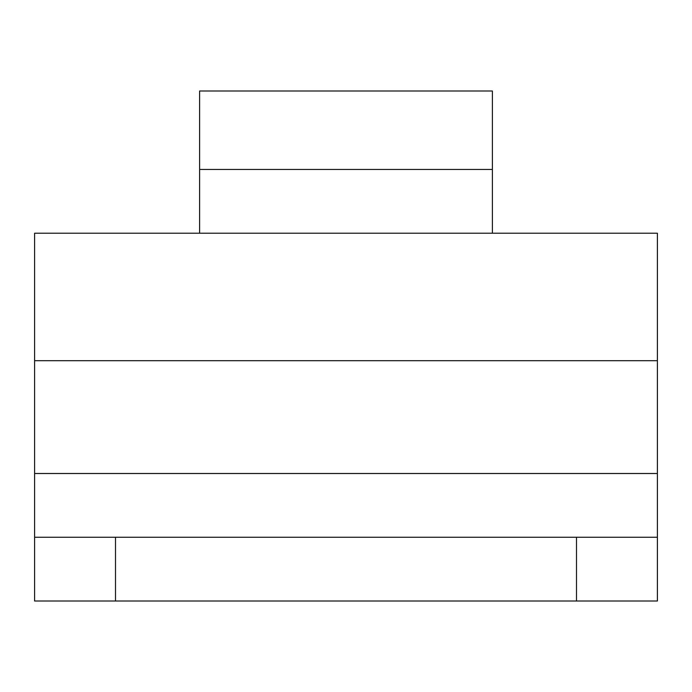 <?xml version="1.0" encoding="UTF-8"?>
<svg xmlns="http://www.w3.org/2000/svg" width="692" height="692" viewBox="0 0 692 692"><rect width="100%" height="100%" fill="white"/><g stroke="black" fill="none" stroke-linecap="round" stroke-linejoin="round"><path stroke-width="1.04" d="M576.488 537.251L657.4 537.251L657.4 601.002L34.6 601.002L34.6 537.251L576.488 537.251L576.488 601.002M657.4 473.501L34.6 473.501L34.6 233.213L657.4 233.213L657.4 537.251M657.4 233.213L34.6 233.213M492.384 169.462L199.616 169.462L199.616 90.998L492.384 90.998L492.384 233.213M199.616 169.462L199.616 233.213M34.6 473.501L34.6 537.251M34.6 360.714L657.4 360.714M115.512 601.002L115.512 537.251"/></g></svg>
